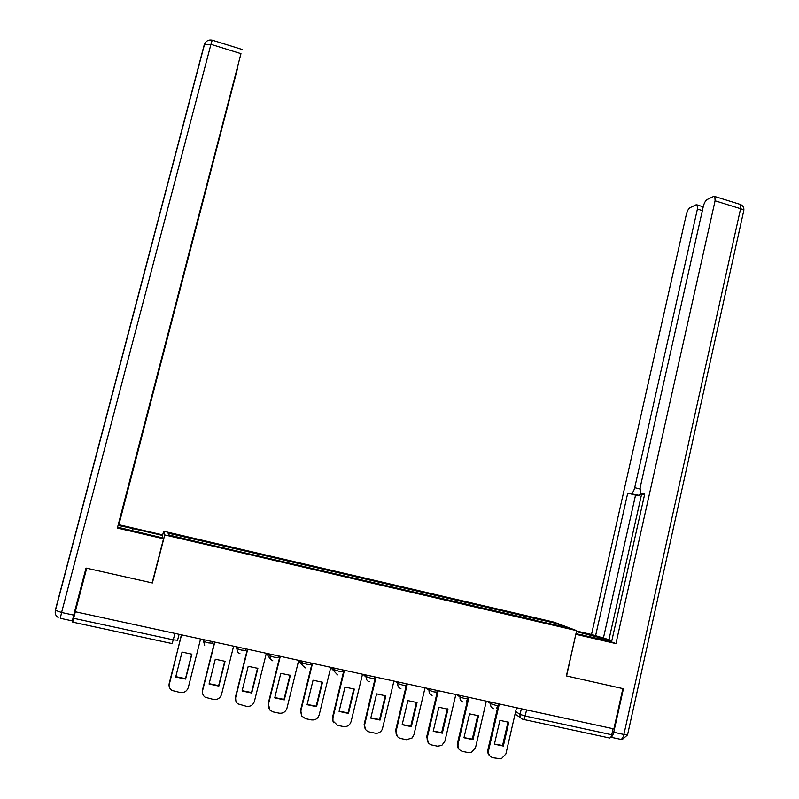 <?xml version="1.0" encoding="UTF-8"?>
<svg xmlns="http://www.w3.org/2000/svg" width="799" height="799" viewBox="0 0 799 799"><rect width="100%" height="100%" fill="white"/><g stroke="black" fill="none" stroke-linecap="round" stroke-linejoin="round"><path stroke-width="1.2" d="M162.597 535.25L163.625 531.235L164.744 534.94L576.658 630.651L566.391 675.924L622.87 688.598L613.892 728.898L75.286 611.744L86.692 568.219L152.389 582.97L164.744 534.94M576.658 630.651L554.126 622.181L163.625 531.235M175.001 633.427L172.165 643.595L72.729 622.131L73.628 618.286L173.353 639.869L177.578 640.219L179.076 634.316M75.336 611.754L73.628 618.286M613.093 728.718L611.744 734.76C611.105 737.167 610.306 738.236 609.357 737.956L523.335 719.39M525.093 618.036L524.973 616.189L555.984 623.4L566.92 627.535L535.01 620.344M169.238 535.07L168.06 533.113L168.719 534.95L204.654 543.54L535.14 620.144M168.06 533.113L202.776 541.193L202.467 542.791M524.973 616.189L202.776 541.193M152.349 582.261L152.389 582.97M523.145 617.587L523.595 615.649M555.984 623.4L554.756 624.708M499.325 703.969L488.608 750.371C488.099 754.186 489.567 756.643 493.013 757.762L501.263 758.86L505.877 753.986L516.514 707.714M494.421 744.179L503.34 746.056L508.813 722.286L499.914 720.368L494.421 744.179M497.737 707.135L487.889 749.782C487.39 752.488 488.169 754.656 490.226 756.254M494.441 744.089L502.591 745.477L508.044 721.787M502.591 745.477L503.34 746.056M576.449 631.57L611.784 640.928M575.959 633.707L611.635 641.587M610.806 737.187C612.034 736.808 613.013 735.17 613.732 732.264L623.43 688.728L566.581 675.964L575.839 634.266M576.019 634.346L615.939 643.595L611.545 641.957L644.733 493.982L641.088 493.792L644.573 494.691M611.864 640.538L591.51 634.496L686.381 214.252C687.26 210.916 688.458 208.739 689.996 207.71L696.169 204.764L703.24 206.741M576.568 631.03L591.51 634.496M641.088 493.792L640.478 493.512L640.089 487.889L703.34 206.292C704.249 202.856 705.517 200.599 707.145 199.52L713.717 196.384L714.865 196.514L740.303 204.424L740.593 208.709L715.085 200.789L714.865 196.514M615.939 643.595L715.085 200.789M640.988 493.782L639.06 495.31L627.744 493.103L595.535 635.994M631.2 493.283C632.618 493.013 633.797 491.135 634.716 487.68L639.879 489.008M702.371 210.606L697.407 209.078L634.716 487.68M697.407 209.078L697.217 204.884M641.657 493.942L608.908 639.849M639.06 495.31L635.555 495.11L603.465 637.842M635.555 495.11L627.744 493.103M117.713 527.2L163.346 538.047L163.535 538.756L117.373 528.059L240.968 53.663L210.946 44.344L61.583 612.483L73.698 615.11L86.022 568.069L152.17 582.92L163.535 538.756M132.514 530.896L133.103 528.618L118.172 525.412M133.103 528.618L162.656 535.48L162.487 534.841L118.891 524.713L118.642 525.263L158.252 371.585M158.791 369.518L117.373 528.059M162.067 537.757L162.656 535.48M160.11 365.033L237.633 67.466M160.239 365.063L158.572 371.665M118.891 524.713L237.762 67.506M73.678 618.086L72.349 620.903L73.698 615.11M158.881 369.547L240.968 53.663M468.963 697.367L458.097 743.969C457.577 747.804 459.055 750.281 462.541 751.4L468.234 752.588L471.51 752.318L475.535 747.634L486.321 701.142M463.969 737.757L472.978 739.654L478.521 715.774L469.542 713.847L463.969 737.757M467.585 699.854L457.428 743.39C456.938 746.016 457.657 748.134 459.595 749.762M463.999 737.647L472.289 739.085L477.812 715.315M472.289 739.085L472.978 739.654M438.291 690.696L427.275 737.517C426.746 741.362 428.244 743.859 431.76 744.988L437.502 746.186L441.777 745.457L444.893 741.212L455.829 694.511M433.218 731.275L442.316 733.192L447.939 709.202L438.861 707.255L433.218 731.275M437.602 690.546L426.676 736.948L428.644 743.18M433.248 731.135L441.687 732.633L447.28 708.773M441.687 732.633L442.316 733.192M407.32 683.964L396.144 730.995C395.615 734.86 397.123 737.357 400.679 738.496L406.481 739.714L412.144 737.946L413.942 734.72L425.028 687.819M402.157 724.723L411.345 726.661L417.048 702.571L407.88 700.603L402.157 724.723M406.691 683.824L395.615 730.436L397.363 736.498M402.197 724.563L410.786 726.111L416.449 702.171M410.786 726.111L411.345 726.661M376.039 677.162L364.614 724.863C364.324 728.548 365.872 730.905 369.278 731.954L375.131 733.172C378.346 733.592 380.733 732.303 382.302 729.307L393.927 681.048M370.786 718.111L380.064 720.069L385.857 695.869L376.589 693.872L370.786 718.111M375.47 677.033L364.144 724.313L365.742 729.697M370.826 717.921L379.565 719.529L385.308 695.51M379.565 719.529L380.064 720.069M344.449 670.291L332.943 717.742L332.963 720.898L337.558 725.342L343.48 726.571C347.275 726.96 349.822 725.292 351.111 721.547L362.506 674.216M339.096 711.43L348.474 713.407L354.337 689.098L344.988 687.08L339.096 711.43M343.94 670.181L332.544 717.212L332.554 720.358L333.782 722.775M339.146 711.22L348.034 712.888L353.857 688.778M348.034 712.888L348.474 713.407M312.529 663.34L300.863 711.02L301.623 715.944L305.518 718.661L311.49 719.899C315.335 720.299 317.902 718.621 319.21 714.865L330.776 667.315M307.086 704.688L316.554 706.686L322.506 682.256L313.058 680.229L307.086 704.688M312.089 663.25L300.524 710.501L301.623 715.944M307.146 704.448L316.184 706.166L322.077 681.976M316.184 706.166L316.554 706.686M280.289 656.329L268.454 704.229L269.952 710.131L273.148 711.909L279.191 713.167C283.066 713.567 285.662 711.889 286.991 708.114L298.716 660.344M274.746 697.867L284.314 699.884L290.347 675.345L280.809 673.297L274.746 697.867M279.91 656.249L268.184 703.719L268.834 708.463M274.806 697.597L284.015 699.385L289.987 675.105M284.015 699.385L284.314 699.884M247.71 649.247L235.715 697.367C235.176 699.964 235.865 702.111 237.792 703.829L246.551 706.356C250.467 706.765 253.093 705.078 254.432 701.292L266.337 653.302M242.077 690.985L251.745 693.023L257.867 668.364L248.219 666.296L242.077 690.985M247.41 649.178L235.515 696.868L235.855 701.043M242.147 690.686L251.505 692.533L257.558 668.164M214.801 642.086L202.636 690.436C202.067 693.272 202.906 695.539 205.153 697.247L213.573 699.485C217.538 699.904 220.194 698.206 221.553 694.401L233.618 646.181M209.068 684.024L218.836 686.081L225.048 661.312L215.301 659.225L209.068 684.024M214.571 642.036L202.507 689.946L202.576 693.402M209.148 683.704L218.676 685.612L224.799 661.153M181.553 634.855L169.208 683.425C168.619 686.451 169.568 688.798 172.065 690.476L180.254 692.533C184.259 692.963 186.946 691.255 188.324 687.43L200.569 638.99M175.72 676.993L185.588 679.08L191.88 654.191L182.042 652.074L175.72 676.993M181.393 634.825L169.018 685.542M175.81 676.643L185.498 678.611L191.71 654.071M202.976 639.52L203.675 641.427L208.09 642.855L212.144 643.185L212.544 641.597M235.855 646.671L236.884 648.628L241.368 650.076L245.273 650.386L245.673 648.798M268.394 653.742L269.742 655.749L274.307 657.237L278.062 657.507L278.452 655.929M300.594 660.753L302.272 662.8L306.916 664.319L310.511 664.558L310.901 662.99M332.484 667.684L334.461 669.782L339.185 671.32L342.641 671.54L343.021 669.971M364.054 674.556L366.322 676.693L371.126 678.261L374.441 678.441L374.811 676.893M395.305 681.347L397.872 683.535L402.746 685.123L405.932 685.302L406.301 683.744M426.247 688.079L429.123 690.326L434.057 691.924L437.123 692.084L437.492 690.526M456.878 694.74L460.054 697.048L465.048 698.656L468.004 698.815L468.374 697.237M487.22 701.342L490.686 703.699L495.73 705.317L498.586 705.467L498.946 703.889M515.645 711.49L520.069 714.386L525.163 716.024L611.744 734.76M521.357 708.763L520.069 714.386C519.73 716.923 520.708 718.571 522.995 719.32C523.794 719.569 524.524 718.471 525.163 716.024L526.571 709.902M520.718 717.812L515.055 714.046M203.995 639.739L203.595 641.327L204.644 645.362L203.675 641.427L204.095 639.759M237.203 646.96L236.814 648.548L237.583 652.244L239.98 653.732M270.072 654.111L270.152 658.925L272.829 660.843M302.611 661.182L302.382 665.337L305.338 667.884M330.716 667.555L334.352 671.45L334.851 668.204L334.352 671.45L337.518 674.855M363.126 674.346L366.212 677.262L366.701 675.125L366.212 677.262C366.152 679.599 367.21 681.098 369.368 681.757M398.242 681.986L397.872 683.535C397.512 686.121 398.531 687.799 400.908 688.578M429.482 688.788L429.123 690.326C428.763 692.893 429.772 694.571 432.129 695.34M460.414 695.51L460.054 697.048C459.705 699.604 460.703 701.262 463.03 702.031M491.035 702.171L490.686 703.699C490.346 706.246 491.325 707.904 493.632 708.663M487.889 749.782L488.608 750.371M613.732 732.264L623.899 734.471C622.94 738.086 621.732 739.674 620.274 739.255L610.786 737.207M623.899 734.471L740.593 208.709C743.2 209.588 744.209 210.437 743.629 211.246L627.595 734.661L623.899 734.471M582.571 635.245L583.06 633.098M739.465 204.164L740.303 204.424C743.03 205.603 744.199 207.67 743.799 210.616M72.31 620.893L60.295 618.296L61.583 612.483L55.301 610.276L204.314 44.514L210.946 44.344L212.234 40.18M457.428 743.39L458.097 743.969M426.676 736.948L427.275 737.517M395.615 730.436L396.144 730.995M364.234 723.854L364.704 724.403M332.544 717.212L332.943 717.742M300.524 710.501L300.863 711.02M268.184 703.719L268.454 704.229M235.515 696.868L235.715 697.367M496.588 708.114L498.526 705.667M302.661 661.202L302.382 665.337L298.636 660.673M270.152 654.131L270.152 658.925L266.466 653.322M237.293 646.98L236.884 648.628L237.583 652.244M466.536 701.103L467.944 699.015M436.254 693.782L437.063 692.304M405.632 686.121L405.872 685.512M622.591 739.245L627.525 734.93M58.167 617.447C55.65 615.819 54.731 613.512 55.411 610.516L204.604 44.025C206.152 40.819 208.669 39.531 212.164 40.15L242.097 49.468M364.144 724.313L364.614 724.863M332.554 720.358L332.963 720.898"/></g></svg>
